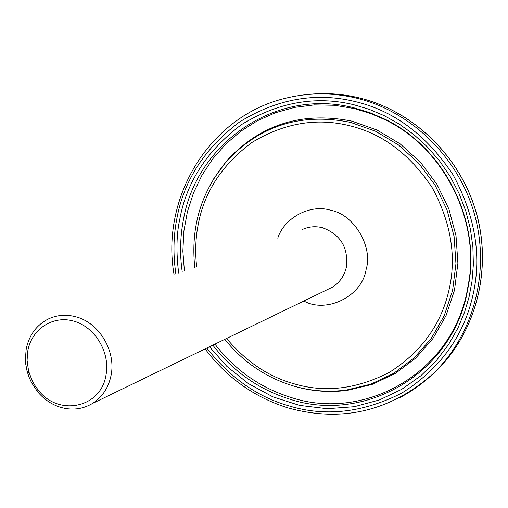 <?xml version="1.0" encoding="UTF-8"?>
<svg xmlns="http://www.w3.org/2000/svg" width="508" height="508" viewBox="0 0 508 508"><rect width="100%" height="100%" fill="white"/><g stroke="black" fill="none" stroke-linecap="round" stroke-linejoin="round"><path stroke-width="0.76" d="M111.062 375.38C108.509 387.788 102.324 397.148 92.494 403.46C82.506 409.372 71.73 410.623 60.166 407.2C51.295 404.349 43.713 399.123 37.414 391.522L31.521 382.6L28.981 377.006L27.057 371.024L25.8 364.446L25.419 359.467L26.111 349.65C28.873 335.464 36.227 325.266 48.177 319.049C57.067 314.865 66.484 314.166 76.435 316.96C99.46 323.139 116.135 351.238 111.062 375.38M27.718 351.333C31.375 329.178 52.991 314.865 74.111 321.227C95.288 327.26 110.382 352.704 106.013 375.056C101.06 408.051 58.337 416.82 38.138 389.96L34.836 385.401L32.061 380.467L28.588 371.05L27.076 360.382L27.718 351.333M226.574 338.474C245.961 361.442 268.141 376.46 293.11 383.521C324.244 393.014 356.311 389.312 389.312 372.408C420.795 352.323 440.557 325.425 448.602 291.713C456.87 258.032 451.421 223.387 432.257 187.769C409.918 154.159 382.219 133.445 349.161 125.616C316.205 117.558 283.82 123.165 252.019 142.437C222.263 164.503 204.349 191.776 198.272 224.25C195.561 237.642 195.015 251.816 196.64 266.757M184.417 271.062L182.855 251.162L183.852 231.267L187.414 211.722L193.504 192.888L202.038 175.089L212.89 158.674L225.889 143.948L240.83 131.204L257.461 120.72L275.482 112.719L294.57 107.391L314.363 104.883L334.486 105.277L354.54 108.604L371.9 113.963L385.858 120.117C442.519 147.701 478.339 215.932 469.297 279.038L466.535 294.227C449.11 374.339 363.95 421.221 291.636 397.675C260.668 388.099 235.096 370.249 214.935 344.113M206.788 348.063C230.029 377.539 257.194 396.748 288.29 405.682C324.841 417.024 362.642 412.845 401.695 393.148C439.014 369.665 462.534 337.979 472.25 298.088C482.206 258.197 475.818 217.106 453.085 174.822C426.53 134.957 393.643 110.477 354.425 101.384C315.354 92.05 277.12 98.876 239.725 121.857C204.807 148.088 183.858 180.302 176.879 218.484C173.387 236.042 173.05 254.571 175.87 274.072M277.768 238.182C284.328 217.354 310.89 203.778 330.752 210.312C353.892 214.3 373.234 246.628 366.116 269.481C362.033 296.704 326.111 313.639 303.873 301.009M209.467 346.761L226.886 366.395L248.209 383.489L272.796 396.818L299.593 405.409L327.228 408.711L354.279 406.711L379.457 399.929L401.834 389.255L420.878 375.755L436.442 360.483L448.672 344.361L457.899 328.124L464.528 312.293L469.011 297.218L472.002 281.318L473.367 264.471L472.878 246.913L470.383 228.962L465.766 210.991L459.022 193.402L450.234 176.594L439.572 160.966L427.298 146.844L413.734 134.487L399.237 124.06L384.169 115.64L368.891 109.22L353.708 104.699C315.735 95.517 278.308 102.172 241.421 124.651C207.099 150.489 186.557 182.029 179.781 219.266C176.447 234.366 176.079 252.305 178.676 273.088M327.343 289.63L332.41 287.172C339.604 282.626 344.227 276.054 346.291 267.456C348.64 247.828 340.735 234.594 322.574 227.749C315.474 225.965 308.674 226.574 302.171 229.584M293.211 385.94C310.693 391.052 328.416 392.424 346.386 390.055L370.84 384.15L393.713 373.348L414.103 357.975L431.178 338.544L444.202 315.754L452.596 290.455L455.949 263.652L454.082 236.417L447.021 209.874L435.045 185.115L418.636 163.182L398.494 144.964L375.469 131.191L350.52 122.371C301.034 112.522 259.658 125.559 226.384 161.487L213.963 178.295M302.031 388.207C317.144 391.636 332.353 392.335 347.663 390.296L372.256 384.359L395.262 373.501L415.773 358.045L432.949 338.512L446.062 315.589L454.508 290.151L457.892 263.195L456.013 235.807L448.92 209.112L436.874 184.22L420.37 162.16L400.114 143.847L376.949 129.997L351.86 121.133C302.089 111.239 260.471 124.365 227.013 160.496L213.468 179.089M182.213 271.837C179.711 254.362 180.111 237.007 183.413 219.774C196.342 143.421 275.711 87.63 353.701 107.747L369.767 112.611L385.299 119.361C442.468 147.18 478.619 216.046 469.487 279.711L466.471 296.031C448.412 376.32 362.883 422.974 290.297 399.332C258.997 389.642 233.178 371.577 212.833 345.129M399.18 397.98C411.302 391.687 422.415 383.781 432.511 374.263C472.904 336.131 490.468 273.164 474.828 215.506C459.137 157.886 411.423 111.176 356.045 98.012C332.823 92.602 309.931 92.532 287.369 97.803C210.058 114.941 160.388 197.345 174.073 274.707M425.126 380.797L434.607 372.567C474.815 334.601 492.309 271.945 476.752 214.586C461.15 157.264 413.683 110.795 358.559 97.701C341.357 93.65 324.168 92.602 307.003 94.558M92.494 403.46L327.127 289.738M224.815 339.325C243.027 361.975 265.792 377.495 293.097 385.877C310.604 391.02 328.365 392.411 346.386 390.055L347.663 390.296C329.844 392.69 312.229 391.395 294.818 386.404M205.092 348.882C226.727 377.698 254.457 397.402 288.277 407.988C341.84 422.65 389.922 411.41 432.511 374.263L434.607 372.567C474.91 334.518 492.354 271.844 476.822 214.566C461.232 157.315 413.868 110.89 358.712 97.739M38.138 389.96L37.414 391.522M29 372.548L27.502 372.65M194.78 267.411C190.513 227.286 201.047 191.973 226.384 161.487M371.9 113.963C441.071 138.703 484.924 222.231 466.535 294.227M385.858 120.117L385.299 119.361C442.449 147.104 478.663 216.078 469.487 279.711L469.297 279.038M352.571 96.399L358.565 97.701"/></g></svg>
